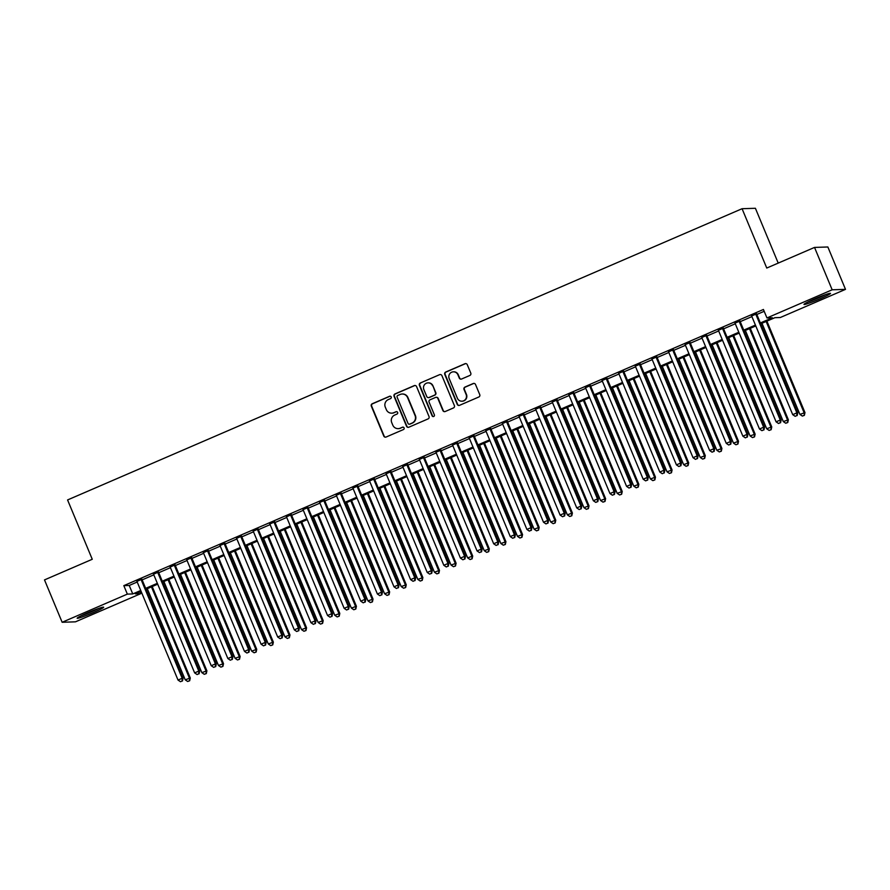 <?xml version="1.0" encoding="UTF-8"?>
<svg xmlns="http://www.w3.org/2000/svg" width="890" height="890" viewBox="0 0 890 890"><rect width="100%" height="100%" fill="white"/><g stroke="black" fill="none" stroke-linecap="round" stroke-linejoin="round"><path stroke-width="1.33" d="M391.2 396.951A1.268 1.235 -91.9 0 0 389.575 396.272L372.243 403.76A1.802 1.769 -91.9 0 0 371.308 406.129L383.779 436.078A1.802 1.769 -91.9 0 0 386.093 437.034L403.426 429.559A1.268 1.235 -91.9 0 0 402.903 427.122A1.268 1.235 -91.9 0 0 402.458 427.222L400.211 428.19A5.785 5.674 -91.9 0 1 392.779 425.12L391.734 422.628A5.785 5.674 -91.9 0 1 394.737 415.051L396.984 414.084A1.268 1.235 -91.9 0 0 396.462 411.647A1.268 1.235 -91.9 0 0 396.017 411.747L393.769 412.715A5.785 5.674 -91.9 0 1 386.338 409.645L385.303 407.153A5.785 5.674 -91.9 0 1 388.296 399.577L390.543 398.609A1.268 1.235 -91.9 0 0 391.2 396.951M390.198 396.184A1.268 1.235 -91.9 0 0 389.931 396.261L372.61 403.749A1.802 1.769 -91.9 0 0 371.664 406.118L384.135 436.067A1.802 1.769 -91.9 0 0 385.648 437.157M403.081 427.133A1.268 1.235 -91.9 0 0 402.814 427.211L400.211 428.19M396.64 411.658A1.268 1.235 -91.9 0 0 396.373 411.736L393.769 412.715M820.046 298.806A14.351 1.012 -22.6 0 1 803.981 304.425A14.351 1.012 -22.6 0 1 814.428 298.995A14.351 1.012 -22.6 0 1 830.492 293.389A14.351 1.012 -22.6 0 1 820.046 298.806M93.216 612.631A14.351 1.012 -22.6 0 1 77.152 618.25A14.351 1.012 -22.6 0 1 87.598 612.821A14.351 1.012 -22.6 0 1 103.663 607.214A14.351 1.012 -22.6 0 1 93.216 612.631M469.831 375.458A1.802 1.769 -91.9 0 0 470.777 373.088L467.272 364.689A1.802 1.769 -91.9 0 0 464.947 363.732L445.712 372.042A1.802 1.769 -91.9 0 0 444.766 374.412L457.238 404.36A1.802 1.769 -91.9 0 0 459.563 405.317L478.798 397.007A1.802 1.769 -91.9 0 0 479.743 394.637L475.516 384.491A1.802 1.769 -91.9 0 0 473.191 383.534L464.958 387.083A1.802 1.769 -91.9 0 0 464.024 389.453L466.115 394.481A4.828 4.739 -91.9 0 1 461.91 401.201A4.828 4.739 -91.9 0 1 457.393 398.253L449.183 378.539A4.828 4.739 -91.9 0 1 453.388 371.82A4.828 4.739 -91.9 0 1 457.905 374.768L459.273 378.061A1.802 1.769 -91.9 0 0 461.599 379.018L469.831 375.458M139.919 591.85L140.687 593.686L75.472 621.832L62.144 622.277L44.5 579.902L92.26 559.276L67.573 499.946L742.071 208.716L766.757 268.046L814.528 247.42L832.161 289.795L845.5 289.361L780.296 317.519L774.89 317.685L760.705 323.815M62.144 622.277L127.348 594.12L132.755 593.942L140.731 590.493M760.349 322.959L772.364 317.774L766.957 317.953L763.431 309.475L123.821 585.642L127.348 594.12M766.957 317.953L832.161 289.795M416.565 386.583A1.802 1.769 -91.9 0 0 414.239 385.626L394.993 393.936A1.802 1.769 -91.9 0 0 394.059 396.306L406.519 426.254A1.802 1.769 -91.9 0 0 408.844 427.211L428.09 418.901A1.802 1.769 -91.9 0 0 429.024 416.531L416.565 386.583M420.347 382.989L439.593 374.679A1.802 1.769 -91.9 0 1 441.918 375.636L454.378 405.584A1.802 1.769 -91.9 0 1 453.444 407.954L445.211 411.514A1.802 1.769 -91.9 0 1 442.886 410.546L437.836 398.409A1.802 1.769 -91.9 0 0 435.51 397.441L430.048 399.799A1.802 1.769 -91.9 0 0 429.102 402.169L434.376 414.818A1.268 1.235 -91.9 0 1 433.274 416.576A1.268 1.235 -91.9 0 1 432.084 415.808L419.413 385.359A1.802 1.769 -91.9 0 1 420.347 382.989L439.593 374.679M141.866 579.245L136.938 581.381M158.487 572.081L153.558 574.206M175.096 564.905L170.168 567.03M191.706 557.73L186.778 559.855M208.327 550.554L203.398 552.69M224.936 543.389L220.008 545.514M241.546 536.214L236.618 538.339M258.167 529.038L253.238 531.163M274.776 521.863L269.848 523.988M291.386 514.687L286.458 516.823M308.007 507.522L303.078 509.647M324.616 500.347L319.688 502.472M341.226 493.171L336.298 495.296M357.847 485.996L352.918 488.132M374.456 478.831L369.528 480.956M391.066 471.656L386.138 473.78M407.687 464.48L402.758 466.605M424.296 457.304L419.368 459.429M440.906 450.129L435.978 452.265M457.516 442.964L452.598 445.089M474.136 435.789L469.208 437.913M490.746 428.613L485.818 430.738M507.356 421.437L502.438 423.573M523.976 414.273L519.048 416.398M540.586 407.097L535.658 409.222M557.196 399.922L552.278 402.046M573.816 392.746L568.888 394.871M590.426 385.57L585.498 387.706M607.036 378.406L602.107 380.531M623.656 371.23L618.728 373.355M640.266 364.055L635.338 366.179M656.876 356.879L651.947 359.015M673.496 349.714L668.568 351.839M690.106 342.539L685.178 344.664M706.716 335.363L701.787 337.488M723.336 328.188L718.408 330.312M739.946 321.012L735.018 323.148M123.821 585.642L129.228 585.464L137.205 582.015M142.133 579.891L153.825 574.84M158.754 572.715L170.435 567.675M175.363 565.539L187.045 560.5M191.973 558.375L203.665 553.324M208.594 551.199L220.275 546.149M225.203 544.024L236.885 538.984M241.813 536.848L253.505 531.808M258.434 529.683L270.115 524.633M275.043 522.508L286.725 517.457M291.653 515.332L303.345 510.282M308.274 508.157L319.955 503.117M324.883 500.981L336.565 495.941M341.493 493.817L353.185 488.766M358.103 486.641L369.795 481.59M374.723 479.465L386.405 474.426M391.333 472.29L403.025 467.25M407.943 465.125L419.635 460.074M424.563 457.95L436.245 452.899M441.173 450.774L452.865 445.723M457.783 443.598L469.475 438.559M474.403 436.423L486.085 431.383M491.013 429.258L502.694 424.207M507.623 422.082L519.315 417.032M524.243 414.907L535.925 409.867M540.853 407.731L552.534 402.692M557.463 400.567L569.155 395.516M574.083 393.391L585.765 388.34M590.693 386.216L602.374 381.165M607.303 379.04L618.995 374M623.923 371.864L635.605 366.825M640.533 364.7L652.214 359.649M657.143 357.524L668.835 352.473M673.763 350.349L685.445 345.309M690.373 343.173L702.054 338.133M706.983 336.008L718.675 330.958M723.603 328.833L735.285 323.782M740.213 321.657L751.894 316.606M756.823 314.482L764.187 311.3M756.556 313.847L751.627 315.972M778.216 263.095L755.399 208.282L742.071 208.716M814.528 247.42L827.856 246.986L845.5 289.361M141.087 591.349L135.28 593.852L140.687 593.686M755.777 325.94L744.096 330.98M739.167 333.116L727.486 338.156M722.558 340.291L710.865 345.331M705.937 347.456L694.256 352.507M689.327 354.632L677.646 359.682M672.718 361.807L661.025 366.847M656.097 368.983L644.416 374.022M639.487 376.147L627.806 381.198M622.878 383.323L611.185 388.374M606.257 390.499L594.576 395.549M589.647 397.674L577.966 402.714M573.038 404.85L561.345 409.889M556.417 412.014L544.736 417.065M539.807 419.19L528.126 424.241M523.198 426.366L511.505 431.405M506.588 433.541L494.896 438.581M489.967 440.706L478.286 445.757M473.358 447.881L461.665 452.932M456.748 455.057L445.056 460.108M440.127 462.233L428.446 467.272M423.518 469.408L411.836 474.448M406.908 476.573L395.216 481.624M390.287 483.748L378.606 488.799M373.678 490.924L361.996 495.964M357.068 498.1L345.376 503.139M340.447 505.264L328.766 510.315M323.838 512.44L312.156 517.49M307.228 519.615L295.536 524.666M290.607 526.791L278.926 531.831M273.998 533.967L262.316 539.006M257.388 541.131L245.696 546.182M240.767 548.307L229.086 553.357M224.158 555.482L212.476 560.522M207.548 562.658L195.856 567.698M190.927 569.823L179.246 574.873M174.318 576.998L162.636 582.049M157.708 584.174L146.016 589.225M145.66 588.368L157.352 583.317M162.28 581.192L173.962 576.142M178.89 574.017L190.571 568.977M195.5 566.841L207.192 561.801M212.12 559.677L223.802 554.626M228.73 552.501L240.411 547.45M245.34 545.325L257.032 540.286M261.96 538.15L273.642 533.11M278.57 530.985L290.251 525.934M295.18 523.809L306.872 518.759M311.8 516.634L323.482 511.583M328.41 509.458L340.091 504.419M345.02 502.283L356.712 497.243M361.64 495.118L373.322 490.067M378.25 487.943L389.931 482.892M394.86 480.767L406.552 475.727M411.48 473.591L423.162 468.552M428.09 466.427L439.771 461.376M444.7 459.251L456.392 454.2M461.32 452.076L473.002 447.025M477.93 444.9L489.611 439.86M494.54 437.724L506.232 432.685M511.16 430.56L522.842 425.509M527.77 423.384L539.451 418.333M544.38 416.209L556.072 411.169M560.989 409.033L572.682 403.993M577.61 401.868L589.291 396.818M594.22 394.693L605.912 389.642M610.829 387.517L622.522 382.466M627.45 380.341L639.131 375.302M644.06 373.166L655.752 368.126M660.669 366.001L672.362 360.951M677.29 358.826L688.971 353.775M693.9 351.65L705.581 346.611M710.509 344.474L722.202 339.435M727.13 337.31L738.811 332.259M743.74 330.134L755.421 325.084M129.228 585.464L132.755 593.942M391.745 413.171L392.101 413.16A5.785 5.674 -91.9 0 0 394.137 412.704M398.186 428.646L398.542 428.635A5.785 5.674 -91.9 0 0 400.578 428.179M415.051 385.492A1.802 1.769 -91.9 0 0 414.595 385.615L395.36 393.925A1.802 1.769 -91.9 0 0 394.415 396.295L406.886 426.243A1.802 1.769 -91.9 0 0 408.388 427.334M397.763 395.494A1.268 1.235 -91.9 0 0 397.107 397.151L408.043 423.44A1.268 1.235 -91.9 0 0 409.667 424.107L412.037 423.084A5.785 5.674 -91.9 0 0 415.04 415.508L407.553 397.541A5.785 5.674 -91.9 0 0 400.122 394.47L397.763 395.494M409.222 424.207L409.589 424.196A1.268 1.235 -91.9 0 0 410.034 424.096L409.667 424.107M402.147 394.014L402.514 394.003A5.785 5.674 -91.9 0 1 407.92 397.53L415.396 415.497A5.785 5.674 -91.9 0 1 412.393 423.073L410.034 424.096M436.145 397.307L436.501 397.296A1.802 1.769 -91.9 0 1 438.192 398.397L443.242 410.535A1.802 1.769 -91.9 0 0 444.755 411.636M420.714 382.978A1.802 1.769 -91.9 0 0 419.78 385.348L432.451 415.786A1.268 1.235 -91.9 0 0 433.452 416.553M432.584 385.804A4.828 4.739 -91.9 0 0 428.068 382.856A4.828 4.739 -91.9 0 0 423.863 389.564L426.755 396.517A1.802 1.769 -91.9 0 0 429.08 397.474L434.543 395.116A1.802 1.769 -91.9 0 0 435.477 392.746L432.941 385.793A4.828 4.739 -91.9 0 0 428.424 382.845L428.068 382.856M428.446 397.619L428.802 397.608A1.802 1.769 -91.9 0 0 429.436 397.463L429.08 397.474M432.941 385.793L435.833 392.735A1.802 1.769 -91.9 0 1 434.899 395.104L429.436 397.463M453.388 371.82L453.744 371.809A4.828 4.739 -91.9 0 1 458.272 374.757L459.641 378.05A1.802 1.769 -91.9 0 0 461.142 379.14M461.91 401.201L462.266 401.19A4.828 4.739 -91.9 0 0 466.471 394.47L466.115 394.481M474.003 383.39A1.802 1.769 -91.9 0 0 473.558 383.523L465.314 387.072A1.802 1.769 -91.9 0 0 464.38 389.442L466.471 394.47M465.77 363.587A1.802 1.769 -91.9 0 0 465.314 363.721L446.068 372.031A1.802 1.769 -91.9 0 0 445.134 374.401L457.594 404.338A1.802 1.769 -91.9 0 0 459.107 405.44M147.284 588.668L185.231 679.827L190.282 678.002L152.212 586.543M189.325 680.761L187.668 681.484L189.681 680.75L189.381 678.035L151.434 586.877M187.668 681.484L185.231 679.827M190.282 678.002L189.681 680.75M140.965 579.279L182.172 678.269L178.022 680.06L136.815 581.07M141.744 578.945L183.073 678.236L182.172 678.269L182.116 681.006L180.459 681.718L182.116 681.006M182.472 680.995L183.073 678.236M178.022 680.06L180.459 681.718M97.833 608.749A12.427 0.879 -22.6 0 1 92.271 611.297A12.427 0.879 -22.6 0 1 82.347 615.19M81.057 615.824A14.262 1.001 157.4 0 0 92.638 611.285A14.262 1.001 157.4 0 0 99.191 608.27M807.886 301.988A14.262 1.001 157.4 0 0 826.02 294.445M824.663 294.924A12.427 0.879 -22.6 0 1 809.177 301.365M163.893 581.504L201.841 672.651L206.892 670.826L168.822 579.368M205.935 673.596L204.277 674.308L206.302 673.585L205.99 670.86L168.054 579.702M204.277 674.308L201.841 672.651M206.892 670.826L206.302 673.585M180.514 574.328L218.451 665.475L223.512 663.662L185.443 572.203M222.556 666.421L220.887 667.133L222.912 666.41L222.611 663.684L184.664 572.537M220.887 667.133L218.451 665.475M223.512 663.662L222.912 666.41M197.124 567.153L235.071 658.311L240.122 656.486L202.052 565.028M239.165 659.245L237.508 659.968L239.521 659.234L239.221 656.509L201.273 565.361M237.508 659.968L235.071 658.311M240.122 656.486L239.521 659.234M213.734 559.977L251.681 651.135L256.732 649.311L218.662 557.852M255.775 652.07L254.117 652.793L256.142 652.058L255.831 649.344L217.894 558.186M254.117 652.793L251.681 651.135M256.732 649.311L256.142 652.058M157.586 572.103L198.782 671.093L194.632 672.885L153.425 573.905M158.353 571.769L199.683 671.071L198.782 671.093L198.726 673.83L197.068 674.542L198.726 673.83M199.093 673.819L199.683 671.071M194.632 672.885L197.068 674.542M174.195 564.939L215.402 663.918L211.242 665.72L170.046 566.73M174.974 564.594L216.303 663.895L215.402 663.918L215.347 666.654L213.678 667.378L215.347 666.654M215.703 666.643L216.303 663.895M211.242 665.72L213.678 667.378M190.805 557.763L232.012 656.753L227.862 658.544L186.655 559.554M191.584 557.429L232.913 656.72L232.012 656.753L231.956 659.479L230.299 660.202L231.956 659.479M232.312 659.468L232.913 656.72M227.862 658.544L230.299 660.202M207.426 550.587L248.621 649.578L244.472 651.369L203.265 552.379M208.193 550.254L249.523 649.544L248.621 649.578L248.566 652.303L246.908 653.026L248.566 652.303M248.933 652.292L249.523 649.544M244.472 651.369L246.908 653.026M230.354 552.801L268.291 643.96L273.352 642.135L235.283 550.676M272.396 644.905L270.727 645.617L272.752 644.883L272.451 642.168L234.504 551.01M270.727 645.617L268.291 643.96M273.352 642.135L272.752 644.883M224.035 543.412L265.242 642.402L261.082 644.193L219.886 545.203M224.814 543.078L266.143 642.369L265.242 642.402L265.187 645.139L263.518 645.851L265.187 645.139M265.543 645.128L266.143 642.369M261.082 644.193L263.518 645.851M246.964 545.637L284.911 636.784L289.962 634.959L251.892 543.501M289.005 637.73L287.348 638.442L289.361 637.718L289.061 634.993L251.114 543.835M287.348 638.442L284.911 636.784M289.962 634.959L289.361 637.718M240.645 536.236L281.852 635.226L277.702 637.018L236.495 538.038M241.424 535.902L282.753 635.204L281.852 635.226L281.796 637.963L280.127 638.675L281.796 637.963M282.152 637.952L282.753 635.204M277.702 637.018L280.127 638.675M263.574 538.461L301.521 629.619L306.572 627.795L268.502 536.336M305.615 630.554L303.957 631.266L305.982 630.543L305.671 627.817L267.734 536.67M303.957 631.266L301.521 629.619M306.572 627.795L305.982 630.543M257.266 529.072L298.462 628.062L294.312 629.853L253.105 530.863M258.033 528.738L299.363 628.029L298.462 628.062L298.406 630.788L296.748 631.511L298.406 630.788M298.773 630.776L299.363 628.029M294.312 629.853L296.748 631.511M280.194 531.286L318.13 622.444L323.192 620.619L285.123 529.161M322.236 623.378L320.567 624.101L322.592 623.367L322.291 620.653L284.344 529.494M320.567 624.101L318.13 622.444M323.192 620.619L322.592 623.367M273.875 521.896L315.082 620.886L310.922 622.677L269.726 523.687M274.654 521.562L315.983 620.853L315.082 620.886L315.016 623.612L313.358 624.335L315.016 623.612M315.383 623.601L315.983 620.853M310.922 622.677L313.358 624.335M296.804 524.11L334.751 615.268L339.802 613.444L301.732 521.985M338.845 616.203L337.176 616.926L339.201 616.192L338.901 613.477L300.954 522.319M337.176 616.926L334.751 615.268M339.802 613.444L339.201 616.192M290.485 514.72L331.692 613.711L327.542 615.502L286.335 516.511M291.264 514.387L332.593 613.677L331.692 613.711L331.636 616.447L329.968 617.159L331.636 616.447M331.992 616.436L332.593 613.677M327.542 615.502L329.968 617.159M313.414 516.945L351.361 608.093L356.412 606.268L318.342 514.809M355.455 609.038L353.797 609.75L355.822 609.027L355.511 606.301L317.574 515.143M353.797 609.75L351.361 608.093M356.412 606.268L355.822 609.027M307.106 507.545L348.301 606.535L344.152 608.326L302.945 509.347M307.873 507.211L349.203 606.513L348.301 606.535L348.246 609.272L346.588 609.984L348.246 609.272M348.613 609.261L349.203 606.513M344.152 608.326L346.588 609.984M330.034 509.77L367.971 600.917L373.032 599.104L334.963 507.645M372.065 601.863L370.407 602.575L372.432 601.851L372.131 599.126L334.184 507.979M370.407 602.575L367.971 600.917M373.032 599.104L372.432 601.851M323.715 500.38L364.922 599.359L360.762 601.162L319.566 502.171M324.483 500.035L365.823 599.337L364.922 599.359L364.856 602.096L363.198 602.819L364.856 602.096M365.223 602.085L365.823 599.337M360.762 601.162L363.198 602.819M346.644 502.594L384.591 593.752L389.642 591.928L351.572 500.469M388.685 594.687L387.017 595.41L389.041 594.676L388.741 591.95L350.793 500.803M387.017 595.41L384.591 593.752M389.642 591.928L389.041 594.676M340.325 493.205L381.532 592.195L377.382 593.986L336.175 494.996M341.104 492.871L382.433 592.162L381.532 592.195L381.476 594.921L379.808 595.644L381.476 594.921M381.832 594.909L382.433 592.162M377.382 593.986L379.808 595.644M363.253 495.418L401.201 586.577L406.252 584.752L368.182 493.294M405.295 587.511L403.637 588.234L405.662 587.5L405.351 584.786L367.414 493.627M403.637 588.234L401.201 586.577M406.252 584.752L405.662 587.5M356.946 486.029L398.142 585.019L393.992 586.81L352.785 487.82M357.713 485.695L399.043 584.986L398.142 585.019L398.086 587.745L396.428 588.468L398.086 587.745M398.453 587.734L399.043 584.986M393.992 586.81L396.428 588.468M379.874 488.243L417.811 579.401L422.872 577.577L384.803 486.118M421.905 580.347L420.247 581.059L422.272 580.325L421.971 577.61L384.024 486.452M420.247 581.059L417.811 579.401M422.872 577.577L422.272 580.325M373.555 478.853L414.762 577.844L410.601 579.635L369.406 480.645M374.323 478.52L415.663 577.81L414.762 577.844L414.695 580.58L413.038 581.292L414.695 580.58M415.063 580.569L415.663 577.81M410.601 579.635L413.038 581.292M396.484 481.078L434.431 572.226L439.482 570.401L401.412 478.942M438.525 573.171L436.857 573.883L438.881 573.16L438.581 570.434L400.634 479.276M436.857 573.883L434.431 572.226M439.482 570.401L438.881 573.16M390.165 471.678L431.372 570.668L427.222 572.459L386.015 473.48M390.944 471.344L432.273 570.646L431.372 570.668L431.316 573.405L429.647 574.117L431.316 573.405M431.672 573.394L432.273 570.646M427.222 572.459L429.647 574.117M413.094 473.903L451.041 565.061L456.092 563.236L418.022 471.778M455.135 565.995L453.477 566.707L455.502 565.984L455.191 563.259L417.254 472.112M453.477 566.707L451.041 565.061M456.092 563.236L455.502 565.984M406.786 464.513L447.982 563.504L443.832 565.295L402.625 466.304M407.553 464.18L448.883 563.47L447.982 563.504L447.926 566.229L446.268 566.952L447.926 566.229M448.282 566.218L448.883 563.47M443.832 565.295L446.268 566.952M429.714 466.727L467.651 557.885L472.712 556.061L434.643 464.602M471.745 558.82L470.087 559.543L472.112 558.809L471.811 556.094L433.864 464.936M470.087 559.543L467.651 557.885M472.712 556.061L472.112 558.809M423.395 457.338L464.602 556.328L460.442 558.119L419.234 459.129M424.163 457.004L465.503 556.295L464.602 556.328L464.536 559.053L462.878 559.777L464.536 559.053M464.903 559.042L465.503 556.295M460.442 558.119L462.878 559.777M446.324 459.551L484.271 550.71L489.322 548.885L451.252 457.427M488.365 551.644L486.697 552.367L488.721 551.633L488.421 548.919L450.474 457.76M486.697 552.367L484.271 550.71M489.322 548.885L488.721 551.633M440.005 450.162L481.212 549.152L477.062 550.943L435.855 451.953M440.784 449.828L482.113 549.119L481.212 549.152L481.156 551.889L479.488 552.601L481.156 551.889M481.512 551.878L482.113 549.119M477.062 550.943L479.488 552.601M462.934 452.387L500.881 543.534L505.932 541.71L467.862 450.251M504.975 544.48L503.317 545.192L505.331 544.469L505.031 541.743L467.094 450.585M503.317 545.192L500.881 543.534M505.932 541.71L505.331 544.469M456.615 442.986L497.822 541.977L493.672 543.768L452.465 444.789M457.393 442.653L498.723 541.954L497.822 541.977L497.766 544.713L496.108 545.425L497.766 544.713M498.122 544.702L498.723 541.954M493.672 543.768L496.108 545.425M479.554 445.211L517.49 536.359L522.552 534.545L484.483 443.087M521.585 537.304L519.927 538.016L521.952 537.293L521.651 534.567L483.704 443.42M519.927 538.016L517.49 536.359M522.552 534.545L521.952 537.293M473.235 435.822L514.442 534.801L510.282 536.603L469.075 437.613M474.003 435.477L515.343 534.779L514.442 534.801L514.375 537.538L512.718 538.261L514.375 537.538M514.743 537.527L515.343 534.779M510.282 536.603L512.718 538.261M496.164 438.036L534.111 529.194L539.162 527.37L501.092 435.911M538.205 530.129L536.537 530.852L538.561 530.117L538.261 527.392L500.314 436.245M536.537 530.852L534.111 529.194M539.162 527.37L538.561 530.117M489.845 428.646L531.052 527.636L526.902 529.428L485.695 430.437M490.624 428.312L531.953 527.603L531.052 527.636L530.996 530.362L529.327 531.085L530.996 530.362M531.352 530.351L531.953 527.603M526.902 529.428L529.327 531.085M512.774 430.86L550.721 522.018L555.772 520.194L517.702 428.735M554.815 522.953L553.157 523.676L555.171 522.942L554.87 520.227L516.934 429.069M553.157 523.676L550.721 522.018M555.772 520.194L555.171 522.942M506.455 421.471L547.662 520.461L543.512 522.252L502.305 423.262M507.233 421.137L548.563 520.428L547.662 520.461L547.606 523.187L545.948 523.91L547.606 523.187M547.962 523.175L548.563 520.428M543.512 522.252L545.948 523.91M529.394 423.685L567.331 514.843L572.392 513.018L534.323 421.56M571.424 515.788L569.767 516.5L571.792 515.766L571.491 513.052L533.544 421.893M569.767 516.5L567.331 514.843M572.392 513.018L571.792 515.766M523.075 414.295L564.282 513.285L560.122 515.076L518.914 416.086M523.843 413.961L565.183 513.252L564.282 513.285L564.216 516.022L562.558 516.734L564.216 516.022M564.583 516.011L565.183 513.252M560.122 515.076L562.558 516.734M546.004 416.52L583.951 507.667L589.002 505.843L550.932 414.384M588.045 508.613L586.377 509.325L588.401 508.602L588.101 505.876L550.154 414.718M586.377 509.325L583.951 507.667M589.002 505.843L588.401 508.602M539.685 407.119L580.892 506.11L576.742 507.901L535.535 408.922M540.464 406.786L581.793 506.087L580.892 506.11L580.836 508.846L579.168 509.558L580.836 508.846M581.192 508.835L581.793 506.087M576.742 507.901L579.168 509.558M562.614 409.344L600.561 500.503L605.612 498.678L567.542 407.22M604.655 501.437L602.997 502.149L605.011 501.426L604.71 498.7L566.774 407.553M602.997 502.149L600.561 500.503M605.612 498.678L605.011 501.426M579.234 402.169L617.171 493.327L622.232 491.503L584.163 400.044M621.265 494.262L619.607 494.985L621.632 494.25L621.331 491.536L583.384 400.378M619.607 494.985L617.171 493.327M622.232 491.503L621.632 494.25M595.844 394.993L633.791 486.151L638.842 484.327L600.772 392.868M637.885 487.086L636.216 487.809L638.241 487.075L637.941 484.36L599.994 393.202M636.216 487.809L633.791 486.151M638.842 484.327L638.241 487.075M556.295 399.955L597.502 498.945L593.352 500.736L552.145 401.746M557.073 399.621L598.403 498.912L597.502 498.945L597.446 501.671L595.788 502.394L597.446 501.671M597.802 501.66L598.403 498.912M593.352 500.736L595.788 502.394M572.915 392.779L614.122 491.77L609.962 493.561L568.755 394.57M573.683 392.445L615.023 491.736L614.122 491.77L614.056 494.495L612.398 495.218L614.056 494.495M614.423 494.484L615.023 491.736M609.962 493.561L612.398 495.218M589.525 385.604L630.732 484.594L626.582 486.385L585.375 387.395M590.304 385.27L631.633 484.561L630.732 484.594L630.676 487.331L629.008 488.043L630.676 487.331M631.032 487.32L631.633 484.561M626.582 486.385L629.008 488.043M612.453 387.829L650.401 478.976L655.452 477.151L617.382 385.693M654.495 479.921L652.837 480.633L654.851 479.91L654.551 477.185L616.614 386.026M652.837 480.633L650.401 478.976M655.452 477.151L654.851 479.91M606.135 378.428L647.341 477.418L643.192 479.209L601.985 380.23M606.913 378.094L648.243 477.396L647.341 477.418L647.286 480.155L645.628 480.867L647.286 480.155M647.642 480.144L648.243 477.396M643.192 479.209L645.628 480.867M629.074 380.653L667.01 471.8L672.072 469.987L634.003 378.528M671.105 472.746L669.447 473.458L671.472 472.735L671.171 470.009L633.224 378.862M669.447 473.458L667.01 471.8M672.072 469.987L671.472 472.735M622.755 371.264L663.962 470.243L659.802 472.045L618.595 373.055M623.523 370.919L664.863 470.22L663.962 470.243L663.895 472.979L662.238 473.703L663.895 472.979M664.263 472.968L664.863 470.22M659.802 472.045L662.238 473.703M645.684 373.477L683.631 464.636L688.682 462.811L650.612 371.353M687.725 465.57L686.057 466.293L688.081 465.559L687.781 462.833L649.834 371.686M686.057 466.293L683.631 464.636M688.682 462.811L688.081 465.559M639.365 364.088L680.572 463.078L676.422 464.869L635.215 365.879M640.144 363.754L681.473 463.045L680.572 463.078L680.516 465.804L678.848 466.527L680.516 465.804M680.872 465.793L681.473 463.045M676.422 464.869L678.848 466.527M662.294 366.302L700.241 457.46L705.292 455.636L667.222 364.177M704.335 458.395L702.677 459.118L704.691 458.383L704.39 455.669L666.454 364.511M702.677 459.118L700.241 457.46M705.292 455.636L704.691 458.383M655.975 356.912L697.182 455.903L693.032 457.694L651.825 358.703M656.753 356.579L698.083 455.869L697.182 455.903L697.126 458.628L695.468 459.351L697.126 458.628M697.482 458.617L698.083 455.869M693.032 457.694L695.468 459.351M678.914 359.126L716.851 450.284L721.912 448.46L683.832 357.001M720.944 451.219L719.287 451.942L721.312 451.208L721.011 448.493L683.064 357.335M719.287 451.942L716.851 450.284M721.912 448.46L721.312 451.208M672.595 349.737L713.802 448.727L709.642 450.518L668.435 351.528M673.363 349.403L714.703 448.694L713.802 448.727L713.736 451.464L712.078 452.176L713.736 451.464M714.103 451.453L714.703 448.694M709.642 450.518L712.078 452.176M695.524 351.962L733.471 443.109L738.522 441.284L700.452 349.826M737.565 444.054L735.897 444.766L737.921 444.043L737.621 441.318L699.673 350.159M735.897 444.766L733.471 443.109M738.522 441.284L737.921 444.043M689.205 342.561L730.412 441.551L726.262 443.342L685.055 344.363M689.984 342.227L731.313 441.529L730.412 441.551L730.356 444.288L728.688 445L730.356 444.288M730.712 444.277L731.313 441.529M726.262 443.342L728.688 445M712.134 344.786L750.081 435.944L755.132 434.12L717.062 342.661M754.175 436.879L752.517 437.591L754.531 436.868L754.231 434.142L716.294 342.995M752.517 437.591L750.081 435.944M755.132 434.12L754.531 436.868M705.815 335.397L747.022 434.387L742.872 436.178L701.665 337.188M706.593 335.063L747.923 434.353L747.022 434.387L746.966 437.112L745.308 437.836L746.966 437.112M747.322 437.101L747.923 434.353M742.872 436.178L745.308 437.836M728.754 337.61L766.691 428.769L771.752 426.944L733.672 335.486M770.785 429.703L769.127 430.426L771.152 429.692L770.851 426.978L732.904 335.819M769.127 430.426L766.691 428.769M771.752 426.944L771.152 429.692M722.435 328.221L763.642 427.211L759.481 429.002L718.274 330.012M723.203 327.887L764.543 427.178L763.642 427.211L763.576 429.937L761.918 430.66L763.576 429.937M763.943 429.926L764.543 427.178M759.481 429.002L761.918 430.66M745.364 330.435L783.311 421.593L788.362 419.769L750.292 328.31M787.405 422.528L785.736 423.251L787.761 422.516L787.461 419.802L749.514 328.644M785.736 423.251L783.311 421.593M788.362 419.769L787.761 422.516M739.045 321.045L780.252 420.036L776.091 421.827L734.895 322.836M739.824 320.712L781.153 420.002L780.252 420.036L780.196 422.772L778.528 423.484L780.196 422.772M780.552 422.761L781.153 420.002M776.091 421.827L778.528 423.484M761.973 323.27L799.921 414.417L804.972 412.593L766.902 321.134M804.015 415.363L802.357 416.075L804.371 415.352L804.071 412.626L766.134 321.468M802.357 416.075L799.921 414.417M804.972 412.593L804.371 415.352M755.654 313.87L796.861 412.86L792.712 414.651L751.505 315.661M756.433 313.536L797.763 412.838L796.861 412.86L796.806 415.597L795.148 416.309L796.806 415.597M797.162 415.586L797.763 412.838M792.712 414.651L795.148 416.309"/></g></svg>
